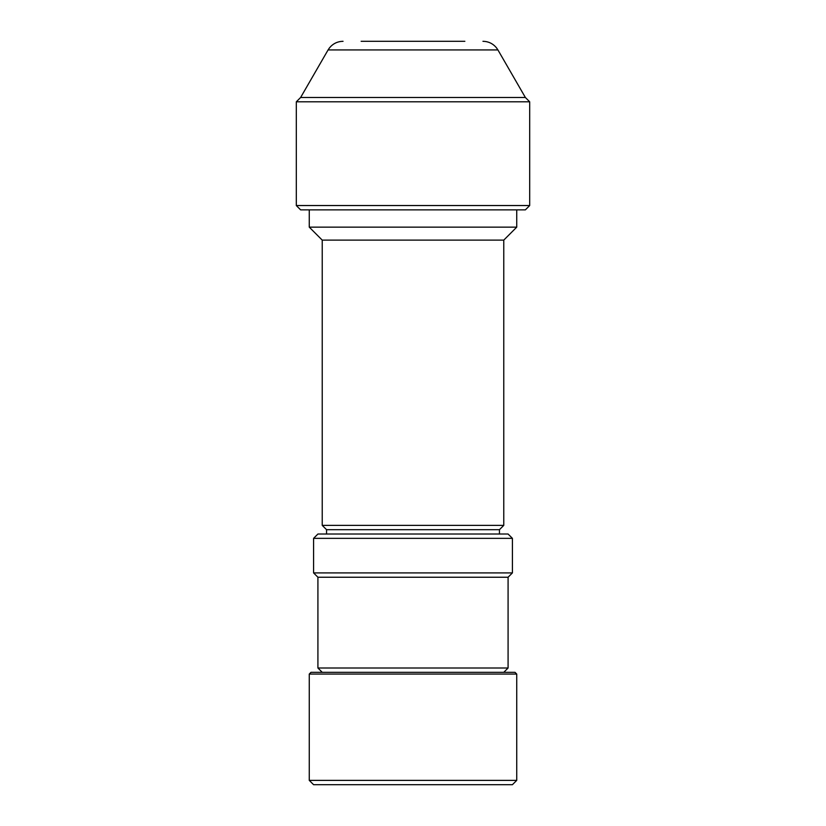 <?xml version="1.0" encoding="UTF-8"?>
<svg xmlns="http://www.w3.org/2000/svg" width="826" height="826" viewBox="0 0 826 826"><rect width="100%" height="100%" fill="white"/><g stroke="black" fill="none" stroke-linecap="round" stroke-linejoin="round"><path stroke-width="1.24" d="M361.138 41.3L464.862 41.3M482.952 41.3C488.465 41.424 492.988 43.602 496.498 47.846L497.923 49.942L328.077 49.942L300.623 97.489L525.377 97.489L529.693 101.804L296.307 101.804L296.307 205.54L529.693 205.54L529.693 101.804M296.307 205.54L300.623 209.866L525.377 209.866L529.693 205.54M326.559 534.019L326.559 529.693L322.233 525.377L322.233 240.118L309.265 227.15L516.735 227.15L516.735 209.866M322.233 240.118L503.767 240.118L516.735 227.15M322.233 525.377L503.767 525.377L503.767 240.118M326.559 529.693L499.441 529.693L503.767 525.377M413 538.346L512.409 538.346L508.083 534.019L317.917 534.019L313.591 538.346L413 538.346M322.233 672.323L317.917 668.007L317.917 577.24L313.591 572.914L512.409 572.914L512.409 538.346M317.917 577.24L508.083 577.24L512.409 572.914M317.917 668.007L508.083 668.007L508.083 577.24M516.735 780.374L512.409 784.7L313.591 784.7L309.265 780.374L516.735 780.374L516.735 674.057L309.265 674.057L310.999 672.323L515.001 672.323L516.735 674.057M497.923 49.942L525.377 97.489M499.441 534.019L499.441 529.693M503.767 672.323L508.083 668.007M309.265 780.374L309.265 674.057M313.591 572.914L313.591 538.346M309.265 227.15L309.265 209.866M300.623 97.489L296.307 101.804M328.077 49.942L329.502 47.846C333.012 43.602 337.535 41.424 343.048 41.3"/></g></svg>
